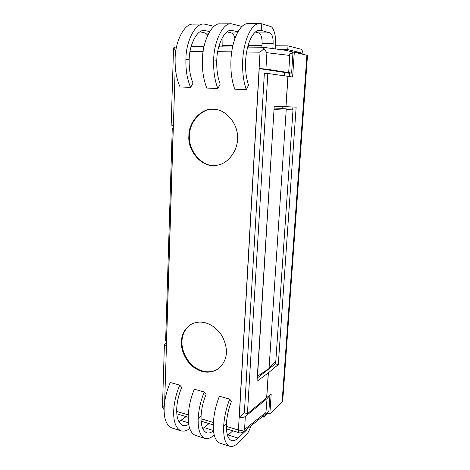 <?xml version="1.0" encoding="UTF-8"?>
<svg xmlns="http://www.w3.org/2000/svg" width="470" height="470" viewBox="0 0 470 470"><rect width="100%" height="100%" fill="white"/><g stroke="black" fill="none" stroke-linecap="round" stroke-linejoin="round"><path stroke-width="0.7" d="M171.168 125.09L173.277 125.349L166.321 346.132L164.394 344.704L166.421 343.1M189.68 428.47C186.778 430.796 183.899 431.595 181.044 430.867L171.726 427.923C166.409 425.379 163.883 418.811 164.147 408.23C164.524 399.553 166.55 390.975 170.246 382.492L179.775 385.153L181.731 387.433C178.718 394.53 177.043 401.691 176.708 408.912C176.444 417.818 178.488 423.323 182.854 425.421C184.757 425.949 186.708 425.585 188.705 424.328M186.061 416.614L178.929 421.813M181.044 430.867C175.833 428.346 173.383 421.76 173.689 411.109C174.088 402.373 176.115 393.725 179.775 385.153M237.92 31.825L231.463 30.368C224.625 29.293 216.94 45.238 216.787 60.319C216.476 69.484 217.616 77.415 220.201 84.118L217.863 88.507L206.829 88.06C203.575 80.088 202.1 70.6 202.417 59.596C202.505 41.636 211.817 22.648 220.213 23.876L231.263 23.77L241.997 26.455M217.863 88.507C214.708 80.476 213.315 70.905 213.68 59.802C213.844 41.683 223.056 22.525 231.263 23.77M234.877 38.634C234.225 35.415 233.108 33.529 231.534 32.988L227.139 31.878M248.236 47.112L248.371 44.568M258.271 30.468L261.402 30.456L259.834 30.239C253.077 29.904 246.421 44.01 245.64 60.859C245.234 70.23 246.204 78.331 248.554 85.17L246.298 89.664C243.431 81.463 242.238 71.693 242.714 60.336C243.636 40.068 251.638 23.118 259.728 23.5L261.784 23.8L261.402 30.456L269.974 32.888C272.201 34.169 273.252 37.7 273.135 43.487L272.823 48.598M261.843 47.223L262.066 43.428C262.172 37.653 261.073 34.151 258.759 32.918L255.457 32.013M261.784 23.8L270.362 26.426C273.54 26.761 276.313 36.431 275.579 44.104L275.279 48.927M246.298 89.664L234.777 89.194C231.792 81.063 230.512 71.375 230.946 60.119C231.78 40.032 239.894 23.236 248.189 23.612L259.728 23.5M219.496 44.315L219.384 46.871M222.075 38.094L222.169 46.894M207.74 35.144L205.396 33.053L200.02 31.796M190.632 87.397C187.219 79.524 185.644 70.153 185.897 59.291C185.867 41.566 195.332 22.824 203.992 24.035L193.399 24.134C184.569 22.936 175.01 41.519 175.122 59.097C174.905 69.865 176.555 79.154 180.057 86.968L190.632 87.397L193.041 83.108C190.238 76.54 188.952 68.767 189.175 59.802C189.163 45.038 197.059 29.44 204.28 30.491L209.661 31.566M203.992 24.035L214.091 26.332M214.185 434.903L213.421 435.572C210.566 438.157 207.746 439.109 204.949 438.416L195.279 435.361C190.244 432.894 187.906 426.272 188.27 415.509C188.717 406.685 190.744 397.926 194.345 389.231L204.25 391.998L206.083 394.277C203.146 401.55 201.477 408.859 201.078 416.209C200.731 425.268 202.611 430.814 206.73 432.846C208.956 433.405 211.212 432.682 213.509 430.69M209.021 423.576L202.758 428.663M204.949 438.416C200.038 435.978 197.782 429.339 198.187 418.506C198.663 409.617 200.684 400.781 204.25 391.998M250.91 425.896C249.541 430.197 247.86 433.358 245.881 435.379L237.785 443.163C234.918 445.924 232.256 446.958 229.789 446.265L219.737 443.093C215.013 440.701 212.887 434.033 213.357 423.082C213.879 414.105 215.895 405.152 219.402 396.239L229.707 399.118L231.405 401.392C228.549 408.853 226.887 416.32 226.422 423.793C226.111 433.475 227.809 439.068 231.534 440.566C233.549 441.124 235.729 440.296 238.079 438.069L246.18 430.397L247.561 428.57M229.789 446.265C225.353 444.473 223.315 437.787 223.673 426.196C224.231 417.154 226.24 408.125 229.707 399.118M232.844 430.802L227.55 435.59M293.38 52.176L286.124 50.384L262.765 47.247M282.728 400.898L307.498 55.448L294.308 52.188L292.346 52.164L292.963 53.01L291.612 73.091L289.561 73.038L289.332 76.504M262.712 47.241L266.901 52.699L289.808 55.454L289.679 53.839L292.963 53.01M243.378 431.901L244.564 429.421L245.328 416.485C243.842 417.454 241.827 417.66 239.289 417.102L259.234 68.597L265.932 69.049L291.612 73.091M245.328 416.485L267.054 398.595L269.945 395.423L268.863 411.55L243.354 431.924M268.863 411.55L265.856 413.524L267.054 398.595M173.518 48.909L173.706 47.799L176.597 46.642M173.706 47.799L175.727 51.171L175.709 51.818M246.621 52.029L260.039 52.188L264.099 48.639M188.893 135.701C188.423 122.353 201.289 107.894 213.362 109.269C224.584 108.74 237.456 122.335 237.491 136.382C238.742 149.19 228.461 164.336 216.3 165.322C203.158 168.536 187.213 151.599 188.893 135.701M181.379 341.825C181.614 334.129 184.974 328.23 191.454 324.13C201.466 319.171 213.897 323.395 222.04 335.868C228.955 349.51 227.668 360.572 218.174 369.05C210.119 373.685 202.065 373.151 194.01 367.446C185.879 361.7 180.833 350.244 181.379 341.825M288.674 72.539L289.808 55.454M284.262 75.776L284.479 72.427L259.234 68.597M239.289 417.102L244.506 412.866M264.98 372.316L265.051 371.212M274.057 108.987L282.123 108.623L282.264 106.525M289.538 73.344L284.479 72.456M286.254 109.116L292.992 110.033L275.79 361.436L269.081 368.045M274.028 109.398L257.531 376.235L269.046 368.539L286.271 108.846L282.123 108.623M269.592 395.329L269.945 395.423M191.754 323.971C185.462 328.113 182.201 333.947 181.972 341.484C181.438 349.839 186.39 361.189 194.439 366.958C202.405 372.675 210.407 373.303 218.45 368.85M213.662 109.281C201.654 108.118 189.069 122.494 189.522 135.671C187.841 151.405 203.551 168.272 216.594 165.281M274.233 109.404L286.271 108.846M257.225 378.056L275.344 363.874L275.49 361.736M292.692 109.992L292.898 106.996M294.308 52.188L292.628 77.004L267.824 73.461L264.351 73.367L244.365 412.825L247.426 413.764L271.202 393.866L269.856 413.806L267.06 413.018M285.901 106.69L296.135 107.142L278.287 364.591L268.294 372.863L257.025 381.311L274.233 106.167L285.901 106.69L287.91 76.293M247.426 413.764L267.824 73.461M269.856 413.806L282.153 401.926L282.728 400.857M278.287 364.591L275.344 363.874M173.166 128.786L172.243 128.721L165.616 341.079L166.474 341.273M172.243 128.721L173.172 128.692M267.73 413.206L263.658 417.102L263.758 415.65M301.54 53.921L300.753 52.775L287.757 49.614L279.785 49.532M287.757 49.614L288.004 45.872L301 49.209C302.069 49.603 302.739 51.295 303.015 54.279M262.395 416.737L263.658 417.102M288.004 45.872L275.473 45.784M261.931 45.684L248.319 45.59M232.909 45.478L222.234 45.402M180.979 420.503L188.499 422.818M233.138 30.579L229.801 30.591M216.787 60.319L213.68 59.802M231.534 32.988L237.297 32.971M273.135 43.487L262.066 43.428M258.759 32.918L269.974 32.888M206.048 30.697L202.535 30.709M205.396 33.053L208.803 33.041M189.175 59.802L185.897 59.291M204.15 427.63L213.486 430.502M198.187 418.506L201.078 416.209M223.673 426.196L226.422 423.793M228.203 435.032L238.079 438.069M246.18 430.397L245.516 430.197M266.143 412.302L244.564 429.421C243.031 430.45 240.987 430.655 238.431 430.038L226.352 426.396M190.05 51.348L203.152 51.506M217.716 51.676L231.734 51.847M164.171 407.649L162.508 405.992M164.665 402.144L175.245 66.446M260.039 52.188L238.431 430.038C238.349 431.525 238.619 432.423 239.23 432.741C239.371 433.287 240.763 433.005 243.413 431.877M265.932 69.049L266.901 52.699M213.386 422.489L201.037 418.764M188.3 414.928L176.691 411.426M288.016 76.31L286.001 106.696M268.388 372.786L266.725 397.92M266.625 398.002L268.294 372.863M282.106 401.968L306.904 55.213M282.153 401.926L306.951 55.219M296.558 52.728L300.753 52.775M191.09 46.642L203.986 46.747M218.756 46.871L232.579 46.982M247.661 47.106L262.566 47.229M173.512 49.05L171.168 125.096M164.394 344.745L162.503 406.045C162.279 407.085 162.82 408.283 164.124 409.64M239.23 432.741L226.411 428.852M213.298 424.874L201.131 421.185M188.229 417.272L176.82 413.812M213.962 109.287L213.362 109.269"/></g></svg>
